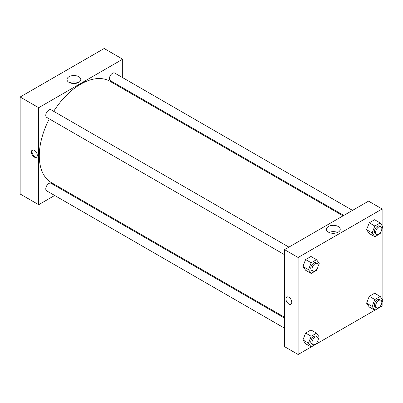 <?xml version="1.0" encoding="UTF-8"?>
<svg xmlns="http://www.w3.org/2000/svg" width="403" height="403" viewBox="0 0 403 403"><rect width="100%" height="100%" fill="white"/><g stroke="black" fill="none" stroke-linecap="round" stroke-linejoin="round"><path stroke-width="0.6" d="M20.15 97.007L20.15 194.009L20.15 97.007L104.155 48.506L20.15 97.007L38.683 107.707L122.688 59.206L122.688 77.673M288.891 247.12L51.045 109.802A4.368 2.524 120 0 0 46.677 112.321A4.368 2.524 120 0 0 46.677 117.369L284.523 254.686M284.523 318.093L51.045 183.294A4.368 2.524 120 0 0 46.677 185.818A4.368 2.524 120 0 0 46.677 190.861L284.523 328.183M54.672 195.475L38.683 204.709L38.683 107.707M63.407 190.433L64.158 189.999M122.688 87.758L122.688 88.625M352.539 210.376L114.694 73.054A4.368 2.524 120 0 0 110.326 75.578A4.368 2.524 120 0 0 110.326 80.62L343.804 215.419M49.317 118.89A58.531 33.792 120 0 0 39.298 155.85A58.531 33.792 120 0 0 51.423 182.645L284.523 317.226M343.054 215.852L109.948 81.27A58.531 33.792 120 0 0 53.685 111.329M38.683 204.709L20.15 194.009M78.776 76.711A6.911 3.99 180 0 1 80.802 79.532A6.911 3.99 180 0 1 73.89 83.522A6.911 3.99 180 0 1 66.979 79.532A6.911 3.99 180 0 1 71.245 75.85A6.911 3.99 180 0 1 78.776 76.711M122.688 59.206L104.155 48.506M34.356 157.099A4.151 2.398 60 0 1 31.646 153.442A4.151 2.398 60 0 1 32.28 150.118A4.151 2.398 60 0 1 36.431 152.515A4.151 2.398 60 0 1 36.431 157.306A4.151 2.398 60 0 1 34.356 157.099M78.122 82.691A6.911 3.99 0 0 0 69.659 82.691M32.618 149.981A4.151 2.398 -120 0 0 32.361 153.372A4.151 2.398 -120 0 0 34.98 156.742A4.151 2.398 -120 0 0 36.718 157.084M317.176 342.212L316.526 343.875L298.114 354.494L284.523 346.645L284.523 249.643L368.533 201.142L382.12 208.991L382.12 225.705M316.536 343.86L374.815 310.209L372.15 306.411L374.825 299.52L380.175 296.432L382.85 300.235L381.752 303.066M380.18 307.111L382.12 305.993L382.12 302.114M302.945 266.454L305.62 270.262L302.945 266.454L305.62 259.562L302.945 266.454L308.502 269.662L311.176 262.771L316.526 259.683L319.201 263.486L318.103 266.318M310.97 256.474L305.62 259.562L310.97 256.474L316.526 259.683M366.594 229.71L369.269 233.513L366.594 229.71L369.269 222.814L366.594 229.71L372.15 232.919L374.825 226.023L380.175 222.935L382.85 226.743L381.752 229.574M374.614 219.726L369.269 222.814L374.614 219.726L380.175 222.935M366.594 303.202L369.269 307.01L366.594 303.202L369.269 296.311L366.594 303.202L372.15 306.411M374.614 293.223L369.269 296.311L374.614 293.223L380.175 296.432M298.114 354.494L298.114 257.492L382.12 208.991M382.12 228.622L382.12 299.197M302.945 339.951L305.62 343.754L302.945 339.951L305.62 333.054L302.945 339.951L308.502 343.16L311.176 336.263L316.526 333.175L319.201 336.984L318.103 339.815M310.97 329.966L305.62 333.054L310.97 329.966L316.526 333.175M328.435 232.138A6.911 3.99 180 0 1 326.41 229.317A6.911 3.99 180 0 1 333.321 225.327A6.911 3.99 180 0 1 340.233 229.317A6.911 3.99 180 0 1 335.966 233.005A6.911 3.99 180 0 1 328.435 232.138M298.114 257.492L284.523 249.643M291.782 302.336A4.151 2.398 60 0 1 290.926 304.235A4.151 2.398 60 0 1 286.775 301.842A4.151 2.398 60 0 1 286.775 297.046A4.151 2.398 60 0 1 289.974 298.16A4.151 2.398 60 0 1 291.782 302.336M337.553 232.471A6.911 3.99 0 0 0 329.095 232.471M286.775 297.046A4.151 2.398 -120 0 0 286.775 301.837A4.151 2.398 -120 0 0 290.926 304.235M317.176 268.715L316.526 270.383L311.176 273.471L308.502 269.662M317.272 263.507L316.038 262.791A4.368 2.524 120 0 0 312.673 263.965A4.368 2.524 120 0 0 310.763 268.358A4.368 2.524 120 0 0 311.67 270.358L312.904 271.073A4.368 2.524 120 0 0 317.272 268.549A4.368 2.524 120 0 0 317.272 263.507A4.368 2.524 120 0 0 313.907 264.675A4.368 2.524 120 0 0 311.998 269.073A4.368 2.524 120 0 0 312.904 271.073M311.176 273.471L305.62 270.262M311.176 262.771L305.62 259.562M380.82 231.967L380.175 233.634L374.825 236.722L372.15 232.919M380.921 226.758L379.686 226.048A4.368 2.524 120 0 0 376.316 227.216A4.368 2.524 120 0 0 374.412 231.614A4.368 2.524 120 0 0 375.319 233.614L376.553 234.324A4.368 2.524 120 0 0 380.921 231.806A4.368 2.524 120 0 0 380.921 226.758A4.368 2.524 120 0 0 377.556 227.932A4.368 2.524 120 0 0 375.646 232.324A4.368 2.524 120 0 0 376.553 234.324M374.825 236.722L369.269 233.513M374.825 226.023L369.269 222.814M305.62 343.754L311.176 346.963L308.502 343.16M317.272 337.004L316.038 336.288A4.368 2.524 120 0 0 312.673 337.457A4.368 2.524 120 0 0 310.763 341.855A4.368 2.524 120 0 0 311.67 343.855L312.904 344.565A4.368 2.524 120 0 0 317.272 342.046A4.368 2.524 120 0 0 317.272 337.004A4.368 2.524 120 0 0 313.907 338.172A4.368 2.524 120 0 0 311.998 342.565A4.368 2.524 120 0 0 312.904 344.565M311.176 336.263L305.62 333.054M380.82 305.464L380.175 307.131L374.825 310.219L369.269 307.01M380.921 300.255L379.686 299.54A4.368 2.524 120 0 0 376.316 300.714A4.368 2.524 120 0 0 374.412 305.106A4.368 2.524 120 0 0 375.319 307.106L376.553 307.821A4.368 2.524 120 0 0 380.921 305.298A4.368 2.524 120 0 0 380.921 300.255A4.368 2.524 120 0 0 377.556 301.424A4.368 2.524 120 0 0 375.646 305.822A4.368 2.524 120 0 0 376.553 307.821M374.825 299.52L369.269 296.311"/></g></svg>
